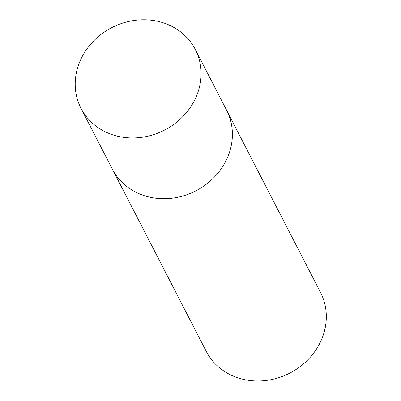 <?xml version="1.0" encoding="UTF-8"?>
<svg xmlns="http://www.w3.org/2000/svg" width="401" height="401" viewBox="0 0 401 401"><rect width="100%" height="100%" fill="white"/><g stroke="black" fill="none" stroke-linecap="round" stroke-linejoin="round"><path stroke-width="0.6" d="M226.916 158.861A64.28 57.629 -27.3 0 0 226.595 110.18A64.28 57.629 152.7 0 1 214.234 177.252A64.28 57.629 152.7 0 1 143.758 195.493A64.28 57.629 152.7 0 1 112.315 169.067A64.28 57.629 -27.3 0 0 169.844 198.445A64.28 57.629 -27.3 0 0 226.916 158.861M195.608 98.105A64.28 57.629 -27.3 0 0 195.287 49.423A64.28 57.629 -27.3 0 0 137.764 20.05A64.28 57.629 -27.3 0 0 80.691 59.634A64.28 57.629 -27.3 0 0 81.007 108.315A64.28 57.629 -27.3 0 0 138.53 137.688A64.28 57.629 -27.3 0 0 195.608 98.105M195.287 49.423L320.519 292.444A64.28 57.629 152.7 0 1 308.158 359.517A64.28 57.629 152.7 0 1 237.683 377.757A64.28 57.629 152.7 0 1 206.239 351.336L81.007 108.315"/></g></svg>

